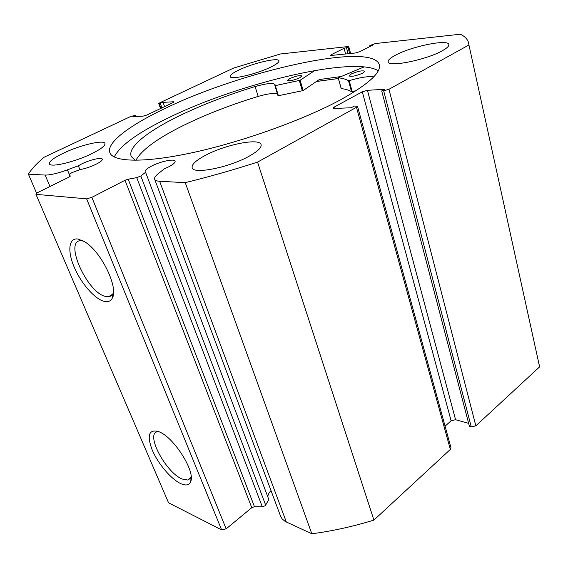 <?xml version="1.0" encoding="UTF-8"?>
<svg xmlns="http://www.w3.org/2000/svg" width="568" height="568" viewBox="0 0 568 568"><rect width="100%" height="100%" fill="white"/><g stroke="black" fill="none" stroke-linecap="round" stroke-linejoin="round"><path stroke-width="0.85" d="M314.857 70.51L300.025 80.315L275.324 85.605L274.905 85.626L275.054 84.575C273.194 82.68 266.541 83.34 255.089 86.563C227.853 94.92 202.989 104.498 180.489 115.268C148.184 130.825 126.87 147.353 131.364 156.64L135.184 160.304M340.757 76.581L319.294 79.555L303.056 90.596L278.419 95.722L278.008 95.729L274.919 85.64L278.008 95.729M289.857 78.54C295.829 76.027 299.861 75.146 301.935 75.906L299.67 77.816C293.663 80.351 289.616 81.231 287.543 80.471L289.857 78.54M351.287 73.989C357.833 71.206 362.327 70.283 364.777 71.22L362.654 73.151C356.072 75.963 351.556 76.893 349.121 75.949L351.287 73.989M277.468 93.976C274.323 92.84 267.897 93.649 258.191 96.397C231.062 104.697 206.326 114.289 183.982 125.18C157.648 138.152 141.624 149.86 135.901 160.304M373.737 76.843C368.327 76.112 360.14 77.383 349.192 80.649L348.503 80.734C346.182 79.279 342.76 78.292 338.23 77.788L364.145 66.875M255.089 86.563L258.191 96.397M356.285 90.553L351.542 91.803C349.206 90.241 345.763 89.162 341.233 88.565L341.198 88.452M262.309 506.798L136.753 177.642L140.828 175.995L265.654 505.066L265.015 505.804L262.309 506.798L254.471 506.706L251.78 507.693L125.017 180.283L128.205 179.19L254.471 506.706M357.506 106.287L450.985 447.754L450.339 449.416L373.914 520.089L257.553 162.114C232.837 170.059 208.733 176.904 185.246 182.655L159.643 181.27C156.91 181.107 155.263 180.482 154.716 179.396C154.113 177.983 155.242 176.115 158.103 173.794L164.23 168.873L168.987 166.694C173.467 164.287 175.498 162.427 175.086 161.099C174.291 158.472 160.226 161.497 151.493 166.119C146.878 168.547 144.776 170.457 145.181 171.841L145.585 172.274L140.828 175.995M136.157 116.447L135.716 115.261L130.725 116.468L44.283 157.13C36.955 163.179 31.659 168.852 28.4 174.156L45.135 175.065C50.197 175.143 57.631 173.403 67.429 169.846L78.334 165.771L81.856 163.832C89.836 159.856 101.629 157.102 102.283 159.104C102.616 160.254 100.508 161.987 95.949 164.294C90.518 166.878 85.299 168.625 80.28 169.527L71.831 172.693L69.41 174.234L70.24 176.08L68.905 177.166L37.389 192.687L35.969 194.348L86.627 198.843L91.846 197.352L125.017 180.283M158.82 431.644L159.672 432.028C174.362 438.063 195.257 471.298 190.777 481.387C189.321 485.271 185.921 485.988 180.581 483.545C170.947 479.009 157.982 463.616 152.252 450.105C146.679 435.152 148.866 428.996 158.82 431.644M158.791 431.637L157.542 431.737C145.074 433.199 165.458 472.129 181.994 478.98L188.008 480.074L191.182 476.793M78.057 239.036L84.689 241.791C101.132 251.29 118.84 287.898 112.301 298.122C110.689 301.196 107.991 302.282 104.2 301.381C94.785 299.095 81.082 283.361 74.23 267.201C67.244 251.02 68.678 237.545 78.057 239.036M83.042 240.832L80.926 240.633C63.446 240.47 87.536 293.436 105.797 296.482L108.481 296.723C110.54 296.531 112.066 295.459 113.06 293.486L113.522 292.357M378.274 70.73C353.31 55.472 237.729 83.624 168.234 117.938C138.024 132.578 120.026 145.593 114.232 156.981M164.876 108.559C129.241 125.464 105.215 143.384 110.1 153.211C114.36 162.341 146.296 162.973 195.449 152.011C244.503 141.084 304.448 119.401 340.566 99.776C368.944 83.943 381.81 72.086 379.175 64.219C370.073 41.684 240.25 71.724 164.876 108.559M270.908 67.031C276.63 64.205 279.307 62.111 278.952 60.755C278.284 57.233 252.788 63.233 238.766 70.077C232.717 72.988 229.862 75.175 230.196 76.63C230.537 80.18 256.814 74.067 270.908 67.031M442.28 50.765C447.037 48.124 449.217 46.029 448.834 44.474C448.045 38.865 411.267 46.462 395.427 55.21C390.216 57.993 387.809 60.222 388.207 61.905C388.349 67.507 426.398 59.867 442.28 50.765M91.803 153.665C101.196 148.986 105.57 145.55 104.924 143.363C103.639 139.522 79.818 145.245 63.36 153.204C53.541 157.968 48.905 161.539 49.459 163.911C50.488 167.78 75.246 161.873 91.803 153.665M249.146 156.193C257.978 151.23 261.933 147.304 261.017 144.428C259.065 137.768 224.843 144.762 205.154 155.483C195.626 160.609 191.309 164.748 192.211 167.908C193.645 174.539 229.387 167.39 249.146 156.193M136.753 177.642L128.205 179.19M257.553 162.114L356.484 107.281L357.499 106.251L354.354 106.038L351.23 107.764L334.126 108.453L333.018 108.183L334.062 107.153L334.424 108.438M362.292 91.81L367.425 90.312L455.571 419.716L451.106 420.76L362.292 91.81L334.062 107.153M383.67 90.823L388.952 89.29L475.842 425.83L471.27 426.895L383.67 90.823L381.71 90.93L384.671 89.297L367.425 90.312M388.952 89.29L468.934 44.964L468.529 42.557C467.45 39.107 464.73 36.331 460.364 34.222L375.462 43.544L369.846 45.511L372.509 45.227L359.707 51.723L355.44 52.987L331.407 55.43L330.541 55.316L331.371 54.627L331.584 55.415M349.668 53.577L347.978 47.336L344.066 48.301L331.371 54.627M347.978 47.336L348.766 46.682L347.864 46.576L280.414 53.981L233.625 68.061L159.906 102.737L158.763 103.596L159.267 103.696L160.943 108.353M173.552 102.297L173.361 101.764L163.08 102.368L159.267 103.696M173.361 101.764L173.893 101.871L172.764 102.737L146.963 114.992L142.98 116.17L132.919 116.582L135.716 115.261M145.585 172.274L268.82 499.535L265.654 505.066M91.846 197.352L226.149 528.851L251.78 507.693M226.149 528.851L221.612 529.866L86.627 198.843M35.969 194.348L168.554 502.801L221.612 529.866M538.585 361.766L539.6 366.871L475.842 425.83M381.71 90.93L469.431 426.376L471.27 426.895M455.571 419.716L468.643 423.359M445.078 426.17L451.106 420.76M373.914 520.089C353.069 526.515 332.372 531.08 311.832 533.778L285.221 521.467L282.126 518.918L280.514 516.035M271.021 490.624C268.849 492.811 267.805 494.962 267.897 497.085M185.246 182.655L311.832 533.778M36.7 193.489L28.4 174.156M468.934 44.964L539.6 366.871M161.916 107.884L160.389 103.632M164.599 106.614L163.08 102.368M370.087 46.448L369.846 45.511M345.621 53.988L344.066 48.301M348.127 53.733L346.579 48.032M338.358 78.498L316.518 81.444M78.334 165.771L79.918 169.662M316.447 81.494L338.372 78.54M300.124 80.258L303.163 90.532M338.23 77.788L341.233 88.565M348.503 80.734L351.542 91.803M349.192 80.649L352.224 91.725M275.324 85.605L278.419 95.722M299.322 80.542L302.361 90.816M450.339 449.416L356.484 107.281M159.643 181.27L286.343 522.042M45.135 175.065L49.956 186.496M67.429 169.846L70.12 176.385M69.41 174.234L70.226 176.229M338.152 77.752L341.155 88.53M191.132 476.957L190.777 481.387M113.06 293.486L112.301 298.122M112.606 294.281L108.481 296.723M190.663 478.036L188.008 480.074M261.131 144.79L261.017 144.428M348.766 46.682L350.605 53.484M160.545 108.538L158.763 103.596M379.175 64.219L379.403 65.093M154.716 179.396L280.748 516.66"/></g></svg>
